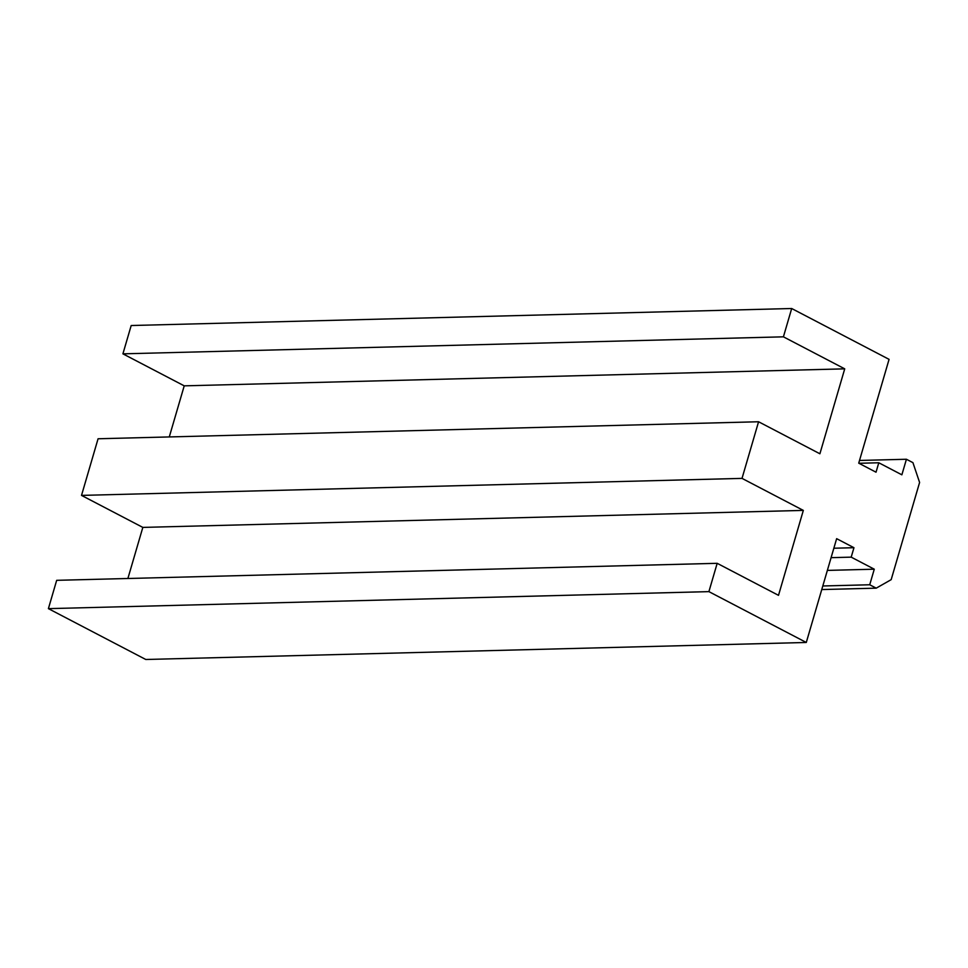 <?xml version="1.0" encoding="UTF-8"?>
<svg xmlns="http://www.w3.org/2000/svg" width="968" height="968" viewBox="0 0 968 968"><rect width="100%" height="100%" fill="white"/><g stroke="black" fill="none" stroke-linecap="round" stroke-linejoin="round"><path stroke-width="1.45" d="M858.931 463.285L878.787 462.764L876.028 472.202L858.725 463.164L889.072 359.358L791.691 308.514L131.188 325.526L122.912 353.84L184.222 385.845L844.725 368.844L819.896 453.774L758.573 421.758L98.07 438.77L81.518 495.398L142.828 527.403L127.885 578.501M81.518 495.398L742.02 478.386L803.331 510.402L778.502 595.332L717.179 563.316L56.676 580.328L48.4 608.642L145.781 659.486L806.284 642.474L836.642 538.668L853.957 547.707L851.199 557.144L874.273 569.196L869.724 584.769L876.221 588.157L891.177 579.65L919.6 482.451L912.921 462.644L906.423 459.255L901.874 474.816L878.787 462.764M184.222 385.845L169.279 436.931M142.828 527.403L803.331 510.402M758.573 421.758L742.02 478.386M122.912 353.84L783.414 336.828L844.725 368.844M791.691 308.514L783.414 336.828M859.511 460.453L906.423 459.255M821.759 589.56L876.221 588.157M822.812 585.979L869.724 584.769M827.362 570.406L874.273 569.196M831.088 557.665L851.199 557.144M833.847 548.227L853.957 547.707M48.4 608.642L708.903 591.63L806.284 642.474M717.179 563.316L708.903 591.63"/></g></svg>
